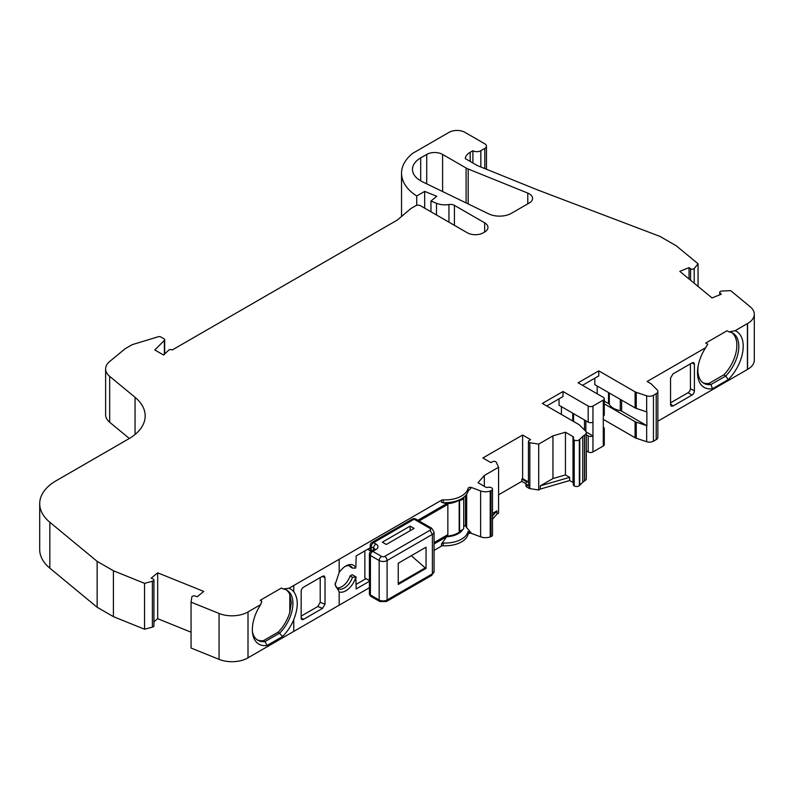 <?xml version="1.0" encoding="UTF-8"?>
<svg xmlns="http://www.w3.org/2000/svg" width="794" height="794" viewBox="0 0 794 794"><rect width="100%" height="100%" fill="white"/><g stroke="black" fill="none" stroke-linecap="round" stroke-linejoin="round"><path stroke-width="1.19" d="M335.157 583.6A12.922 7.464 120 0 0 337.797 588.662A12.922 7.464 120 0 0 344.259 588.017A12.922 7.464 120 0 0 352.496 577.298L350.104 575.928A12.922 7.464 -60 0 1 341.877 586.647A12.922 7.464 -60 0 1 336.716 587.778M422.497 181.806A28.098 16.227 180 0 1 420.691 180.843A28.098 16.227 180 0 1 412.463 169.37A28.098 16.227 180 0 1 420.691 157.897L426.715 154.423A11.245 6.491 180 0 1 442.605 154.433L466.098 168A15.741 9.081 0 0 0 468.202 169.013L527.772 193.091A11.245 6.491 180 0 1 532.566 198.411A11.245 6.491 180 0 1 529.27 202.996L511.445 213.288A16.863 9.736 0 0 1 488.687 213.864L422.497 181.806M257.196 639.825A28.941 16.714 120 0 0 263.429 640.649L278.267 632.084A28.941 16.714 120 0 0 289.79 612.363L291.319 602.527L289.79 594.448A28.941 16.714 120 0 0 286.098 589.773M288.927 588.294A31.78 18.341 -60 0 1 293.76 591.738C298.415 598.368 298.415 607.668 293.76 619.657A31.78 18.341 -60 0 1 282.604 636.48L267.042 645.472A31.78 18.341 -60 0 1 252.611 633.344A31.78 18.341 -60 0 1 260.71 604.591L261.802 601.207L260.214 600.294L281.483 588.007L283.071 588.93L288.927 588.294L441.474 500.23A2.253 1.3 180 0 1 443.251 499.853A23.046 13.3 0 0 0 468.043 488.409A2.253 1.3 180 0 1 471.497 487.506L480.618 490.94A8.992 5.191 0 0 0 490.216 491.029A11.245 6.491 0 0 0 491.029 490.732A3.375 1.945 180 0 0 492.498 489.134A3.375 1.945 180 0 0 491.555 487.784A3.375 1.945 180 0 0 487.982 487.367A2.253 1.3 0 0 1 485.581 487.079L478.018 482.712L484.31 475.497L498.572 467.269L496.21 462.148A2.253 1.3 180 0 0 492.677 461.642L490.851 462.574L482.871 457.969L522.611 435.033L530.591 439.638L528.963 440.69A2.253 1.3 180 0 0 528.437 441.524A2.253 1.3 180 0 0 529.102 442.447A2.253 1.3 180 0 0 529.846 442.734L529.846 488.618A2.253 1.3 180 0 1 529.102 488.34A2.253 1.3 180 0 1 529.072 488.32L526.958 487.099A3.375 1.945 180 0 1 525.965 485.72L525.965 483.427A3.375 1.945 180 0 1 526.372 482.494L526.849 481.988L521.817 479.09L522.611 478.623L528.437 481.998M252.442 631.845A28.941 16.714 120 0 0 257.961 640.331A28.941 16.714 120 0 0 265.017 641.572L279.855 633.007A28.941 16.714 120 0 0 292.907 603.44A28.941 16.714 120 0 0 286.912 590.19A28.941 16.714 120 0 0 283.071 588.93M352.496 577.298L355.821 577.218A15.175 8.764 -60 0 1 345.856 590.776A15.175 8.764 -60 0 1 339.167 591.937L335.118 584.573L339.167 572.543A15.175 8.764 -60 0 1 345.856 565.993L345.856 565.993A15.175 8.764 -60 0 1 355.821 568.038L352.496 568.127A12.922 7.464 120 0 0 350.73 566.271A12.922 7.464 120 0 0 345.023 566.509M430.953 211.79L430.953 201.061L436.482 203.294A14.888 8.595 0 0 0 448.957 204.544A5.618 3.245 180 0 1 454.416 205.378L484.668 222.836L484.668 232.017L483.278 232.821A11.245 6.491 180 0 1 467.388 232.821L420.483 205.745A3.375 1.945 0 0 0 415.719 205.745L410.945 208.494L397.437 219.968L172.288 349.956A2.253 1.3 0 0 0 172.229 349.926A2.253 1.3 0 0 0 168.695 350.194L163.544 355.007L154.8 349.956L164.378 340.378A2.253 1.3 0 0 0 164.686 339.733A2.253 1.3 0 0 0 164.021 338.81L160.854 336.984A2.253 1.3 0 0 0 158.224 336.755L132.598 344.546A3.375 1.945 0 0 0 131.794 344.884L126.226 348.1A16.863 9.736 0 0 0 124.33 349.4L109.691 361.478A22.48 12.982 0 0 0 105.622 368.922A22.48 12.982 0 0 0 109.681 376.356L135.049 397.318A56.205 32.455 0 0 1 145.173 415.897A56.205 32.455 0 0 1 128.717 438.844L56.166 480.737A56.205 32.455 0 0 0 39.7 503.684A56.205 32.455 0 0 0 49.833 522.263L97.136 561.358L113.413 570.757L144.558 583.342L152.369 581.248A2.253 1.3 0 0 0 153.937 580.017A2.253 1.3 0 0 0 153.133 579.024L151.217 578.141L157.688 572.811L203.721 591.411L197.249 596.751L195.235 596.036A2.253 1.3 0 0 0 191.82 597.028L191.056 602.14L219.065 613.464A22.48 12.982 0 0 0 248.006 611.926L260.71 604.591M694.204 283.23L694.204 268.58A2.253 1.3 180 0 1 690.701 268.809A2.253 1.3 180 0 1 690.572 268.729L689.053 267.628L679.813 271.359L712.039 297.939L721.28 294.207L720.049 293.036A2.253 1.3 180 0 1 719.721 292.361A2.253 1.3 180 0 1 721.776 291.07L730.619 290.624L750.231 306.802A22.48 12.982 0 0 1 754.3 314.245A22.48 12.982 0 0 1 747.561 323.505L747.561 369.399A22.48 12.982 180 0 1 747.412 369.488L747.412 323.595A22.48 12.982 0 0 0 747.561 323.505M690.572 280.232L690.572 268.729M528.437 441.524L528.437 485.124A2.253 1.3 0 0 0 529.072 486.027L529.072 488.32M355.821 577.218L356.188 588.94L369.418 581.297M369.418 587.719L248.006 657.819A22.48 12.982 180 0 1 219.065 659.357L191.056 648.033L191.056 602.14M492.498 489.134L492.498 535.017A3.375 1.945 180 0 1 491.029 536.625A11.245 6.491 180 0 1 490.216 536.923A8.992 5.191 180 0 1 480.618 536.833L471.497 533.389A2.253 1.3 0 0 0 468.043 534.302A23.046 13.3 180 0 1 443.251 545.746A2.253 1.3 0 0 0 441.474 546.123L434.06 550.401M441.474 546.123L441.474 544.069L446.585 536.744A18.55 10.709 0 0 0 462.694 529.638M434.06 543.969L446.585 536.744M460.232 499.495A17.428 10.064 180 0 1 459.18 500.418L459.18 530.7A16.863 9.736 0 0 1 459.567 530.67L459.567 500.379A4.794 2.769 0 0 0 463.726 497.639A4.794 2.769 0 0 0 463.686 497.302M419.083 520.963L447.856 504.339L447.856 534.63L434.06 542.6M445.275 536.129A17.428 10.064 0 0 0 460.887 530.452M447.856 504.339A17.428 10.064 180 0 1 445.275 504.458M369.418 580.613L364.843 577.972L364.843 550.897M349.42 565.775A12.922 7.464 -60 0 1 350.104 566.747L352.496 568.127M356.188 577.01L352.208 574.707L350.104 575.928M356.188 584.344L366.034 578.657M529.072 486.027L526.958 484.806A3.375 1.945 180 0 1 525.965 483.427M689.053 278.982L689.053 267.628M522.611 478.623L522.611 435.033M39.7 503.684L39.7 549.577A56.205 32.455 180 0 0 49.833 568.157L97.136 607.251L97.136 561.358M153.937 580.017L153.937 625.91A2.253 1.3 180 0 1 152.369 627.141L144.558 629.235L113.413 616.64L97.136 607.251M113.413 616.64L113.413 570.757M144.558 629.235L144.558 583.342M152.369 627.141L152.369 581.248M191.056 632.193L157.688 618.695L153.937 621.791M157.688 618.695L157.688 572.811M490.216 536.923L490.216 491.029M521.817 479.09L521.817 481.382L498.572 494.801M525.965 483.774L521.817 481.382M579.342 485.64L579.342 439.747A11.245 6.491 0 0 0 579.769 439.36L582.776 436.402A11.245 6.491 180 0 1 584.523 435.092L584.662 435.013A5.618 3.245 0 0 0 586.309 432.72L586.309 478.613A5.618 3.245 180 0 1 584.662 480.906L584.523 480.985A11.245 6.491 0 0 0 582.776 482.295L579.769 485.253A11.245 6.491 180 0 1 579.342 485.64A3.375 1.945 180 0 1 574.221 485.948L574.221 440.055A3.375 1.945 180 0 1 573.278 438.705A3.375 1.945 180 0 1 573.516 437.99A2.253 1.3 0 0 0 573.665 437.524A2.253 1.3 0 0 0 573.01 436.601L565.457 432.234L565.457 474.921L552.952 478.544L540.297 485.849L540.297 489.064L538.709 489.987L529.846 488.618M574.221 485.948A3.375 1.945 180 0 1 573.278 484.598L573.278 438.705M579.342 439.747A3.375 1.945 180 0 1 574.221 440.055M603.291 427.162A3.375 1.945 180 0 1 604.274 428.542A3.375 1.945 180 0 1 603.291 429.921L603.291 416.145A3.375 1.945 0 0 0 604.274 414.776L604.274 398.707A3.375 1.945 180 0 1 603.291 400.087L592.959 406.052A3.375 1.945 180 0 1 588.185 406.052L563.006 391.511L542.342 403.441L578.647 424.413A5.618 3.245 0 0 1 579.541 425.078L585.555 431.092A5.618 3.245 0 0 1 586.309 432.72M559.036 398.856L559.036 405.277L588.185 422.12A3.375 1.945 -0 0 0 592.959 422.12L592.959 435.886A3.375 1.945 180 0 1 588.185 435.886L586.309 434.794M604.274 428.542L604.274 444.6A3.375 1.945 180 0 1 603.291 445.98L592.959 451.945A3.375 1.945 180 0 1 588.185 451.945L586.309 450.863M582.478 385.318L598.775 375.909L598.775 370.867L635.081 391.829A5.618 3.245 0 0 0 636.252 392.345L646.663 395.819A5.618 3.245 0 0 0 653.452 395.303L656.201 393.715A5.618 3.245 0 0 0 657.849 391.412L657.849 437.305A5.618 3.245 180 0 1 656.201 439.608L653.452 441.196A5.618 3.245 180 0 1 646.663 441.702L636.252 438.238A5.618 3.245 180 0 1 635.081 437.722L603.291 419.361M657.849 391.412A5.618 3.245 0 0 0 657.095 389.794L651.08 383.78L647.13 381.497L705.638 347.712L707.712 344.209L705.747 343.068L727.016 330.78L728.991 331.922L735.065 330.721A32.316 18.659 -60 0 1 728.207 379.661L712.506 388.723A32.316 18.659 -60 0 1 698.035 366.62A32.316 18.659 -60 0 1 705.638 347.712M754.3 314.245L754.3 360.139A22.48 12.982 180 0 1 747.561 369.399M698.065 286.416L698.065 263.777L694.204 268.58M698.065 263.777L676.25 245.803L659.983 236.404L537.528 189.905L477.422 165.609L465.284 158.602A16.863 9.736 0 0 1 470.197 152.259L470.197 161.44M472.896 162.998L472.896 150.711A5.618 3.245 0 0 0 480.846 150.711L484.816 148.409A5.618 3.245 0 0 0 486.464 146.116A5.618 3.245 0 0 0 484.816 143.823L464.947 132.35A11.245 6.491 0 0 0 449.047 132.35L412.751 153.302A58.687 33.884 0 0 0 401.536 173.231A58.687 33.884 0 0 0 416.731 195.979L424.681 191.394L436.76 196.277L430.953 201.061M416.731 205.338L416.731 195.979M424.681 208.167L424.681 191.394M484.668 232.017A11.245 6.491 0 0 0 487.963 227.431A11.245 6.491 0 0 0 484.668 222.836M129.333 438.487L109.681 422.249A22.48 12.982 180 0 1 105.622 414.815L105.622 368.922M538.709 489.987L538.709 444.094L529.846 442.734M492.498 513.45L496.975 510.86L496.975 514.075L498.572 513.162L498.572 467.269M698.214 365.637A28.941 16.714 120 0 0 703.881 383.323A28.941 16.714 120 0 0 710.938 384.564L725.766 375.999A28.941 16.714 120 0 0 732.822 333.192A28.941 16.714 120 0 0 728.991 331.922M731.81 332.676A28.941 16.714 -60 0 1 723.8 374.867L725.766 375.999L728.207 379.661M586.151 431.956L592.959 435.886L592.959 451.945M621.633 400.126L621.633 411.143L646.882 425.713L646.882 411.947A5.618 3.245 180 0 1 646.663 411.878L636.252 408.404A5.618 3.245 180 0 1 635.081 407.888L635.081 391.829M609.326 393.02L609.326 404.335A3.375 1.945 -0 0 0 608.502 403.56L608.502 392.544M609.326 404.335A16.932 9.776 0 0 0 620.283 410.657L620.283 399.342M621.633 411.143A3.375 1.945 -0 0 0 620.283 410.657M604.274 403.868L635.081 421.654A5.618 3.245 -0 0 0 636.252 422.17L646.663 425.644A5.618 3.245 -0 0 0 646.882 425.713M723.8 374.867L708.963 383.423L710.938 384.564L712.506 388.723M598.775 370.867L578.111 382.797L603.291 397.337A3.375 1.945 180 0 1 604.274 398.707M563.006 391.511L563.006 396.563L546.709 405.972M573.278 482.683A2.253 1.3 0 0 0 573.01 482.494L569.635 480.549L540.297 489.064M540.297 485.849L569.635 477.333L569.635 480.549M496.975 514.075L492.498 519.216M496.975 510.86L492.498 516.001M278.267 632.084L282.604 636.48M263.429 640.649L265.017 641.572L267.042 645.472M443.251 499.853L443.251 502.612L441.474 502.284L441.474 500.23M443.251 502.612A23.046 13.3 0 0 0 461.503 498.761A23.046 13.3 0 0 0 468.043 491.168L468.043 488.409M471.497 487.506L468.043 491.168M463.726 526.71A18.55 10.709 0 0 0 463.736 525.519L465.473 526.005L466.673 527.573L466.673 494.196M466.673 527.573L471.497 533.389M468.043 534.302L468.043 531.553L471.497 533.33M468.043 531.553A23.046 13.3 180 0 1 443.251 542.997L443.251 545.746M441.474 544.069L443.251 542.997M708.963 383.423A28.941 16.714 -60 0 1 702.928 382.698M484.31 486.355L484.31 475.497M569.635 477.333L565.457 474.921M538.709 444.094L552.952 435.866L552.952 478.544M561.418 406.657L561.418 414.458M604.274 401.119L608.502 403.56M597.187 386.003L597.187 393.814M635.081 407.888L594.795 384.633L594.795 378.202M657.849 421.197L747.412 369.488M461.503 498.761L458.327 500.597A18.55 10.709 180 0 1 446.585 503.704L417.882 520.269M446.585 503.704L441.474 502.284M370.212 547.791L356.188 555.899L355.821 568.038M465.473 495.694L465.473 526.005M303.556 619.32A3.375 1.945 -60 0 1 301.869 619.489A3.375 1.945 -60 0 1 301.174 617.94L303.556 619.32L322.582 608.333L317.779 606.527L320.21 602.358L320.21 577.585M301.174 617.94L301.174 591.322A3.375 1.945 -60 0 1 303.556 587.193L322.582 576.216L324.151 575.958L325.024 577.556L325.024 604.174L322.582 608.333M301.174 616.104L317.779 606.527M735.065 330.721L747.412 323.595M690.423 363.841L690.423 388.623L694.403 390.916A3.375 1.945 -60 0 1 692.021 395.045L672.994 406.032L671.069 406.071L670.553 404.682L670.553 378.063L672.994 373.905L692.021 362.918A3.375 1.945 -60 0 1 693.698 362.759A3.375 1.945 -60 0 1 694.403 364.297L692.021 362.918M694.403 390.916L694.403 364.297M690.423 388.623A3.375 1.945 -60 0 1 688.041 392.752L670.553 402.846M565.457 432.234L552.952 435.866M472.896 150.711L470.197 152.259M410.151 526.114L414.121 528.407L386.301 544.476L382.331 542.173L410.151 526.114L410.151 530.7M426.05 547.185L398.231 563.244L398.231 584.444L426.05 568.375L426.05 547.185M426.05 568.375L425.217 567.899L398.231 583.471M425.217 567.899L411.312 555.691M367.622 549.289L371.016 551.244A3.375 1.945 180 0 1 370.212 549.974L370.212 545.389A3.375 1.945 180 0 0 371.205 546.768A3.375 1.945 -60 0 1 373.587 542.639L375.969 544.009A6.749 3.891 180 0 1 375.969 549.517A3.375 1.945 -120 0 0 374.282 549.349L371.106 551.185A3.375 3.375 0 0 0 369.418 554.113L369.418 593.575A3.375 1.945 0 0 0 370.411 594.954A3.375 1.945 120 0 0 371.106 596.493A3.375 3.375 0 0 1 369.418 593.575M463.726 497.639L463.726 527.931A4.794 2.769 180 0 1 459.567 530.67M375.969 549.517L372.793 551.354A3.375 1.945 120 0 0 370.411 555.482L370.411 594.954L379.155 599.996A5.618 3.245 0 0 0 387.095 599.996L432.393 573.854A5.618 3.245 0 0 0 434.06 571.541L434.06 532.069A5.618 3.245 180 0 1 432.393 534.382L387.095 560.534A5.618 3.245 180 0 1 379.155 560.534L370.411 555.482A3.375 1.945 180 0 1 369.418 554.113M371.106 551.185A3.375 1.945 -120 0 1 372.793 551.354L381.537 556.405A2.253 1.3 0 0 0 384.713 556.405L430.011 530.253A2.253 1.3 0 0 0 430.03 528.407A2.253 1.3 0 0 0 430.03 528.397L414.111 519.236L373.587 542.639A3.375 1.945 60 0 0 371.9 542.471A3.375 3.375 0 0 0 370.212 545.389M430.011 530.253L432.393 534.382L432.393 573.854L431.688 575.402L434.06 571.541M339.167 591.937L339.167 605.187M335.197 583.074L335.197 584.047M720.049 294.703L720.049 293.036M293.76 591.738L293.76 585.506M49.833 568.157L49.833 522.263M219.065 659.357L219.065 613.464M248.006 657.819L248.006 611.926M293.76 631.399L293.76 619.657M480.618 536.833L480.618 490.94M491.029 536.625L491.029 490.732M526.958 484.806L526.958 487.099M579.769 485.253L579.769 439.36M582.776 482.295L582.776 436.402M584.523 480.985L584.523 435.092M584.662 480.906L584.662 435.013M603.291 445.98L603.291 429.921M603.291 416.145L603.291 400.087M592.959 422.12L592.959 406.052M656.201 439.608L656.201 393.715M653.452 441.196L653.452 395.303M484.816 168.596L484.816 148.409M436.482 214.976L436.482 203.294M448.957 222.181L448.957 204.544M454.416 225.337L454.416 205.378M164.378 340.378L164.378 354.511M109.681 422.249L109.681 376.356M135.049 434.487L135.049 397.318M573.556 413.674L573.556 421.475M572.732 420.999L572.732 413.198M584.513 430.05L584.513 419.996M585.863 420.78L585.863 431.46M646.663 411.878L646.663 395.819M636.252 408.404L636.252 392.345M646.663 441.702L646.663 425.644M636.252 438.238L636.252 422.17M588.185 422.12L588.185 406.052M635.081 437.722L635.081 421.654M588.185 451.945L588.185 435.886M480.846 166.998L480.846 150.711M573.01 482.494L573.01 436.601M426.715 183.851L426.715 154.423M442.605 191.543L442.605 154.433M466.098 202.927L466.098 168M468.202 203.939L468.202 169.013M527.772 203.869L527.772 193.091M420.691 180.843L420.691 157.897M339.167 559.294L339.167 572.543M325.024 577.556L322.136 576.474M320.21 602.358L325.024 604.174M692.021 395.045L688.041 392.752M670.553 403.878L672.994 406.032M289.79 594.448L289.79 612.363M371.106 596.493L379.85 601.544A3.375 1.945 120 0 1 379.155 599.996L379.155 560.534A3.375 1.945 120 0 1 381.537 556.405M384.713 556.405A3.375 1.945 60 0 1 387.095 560.534L387.095 599.996A3.375 1.945 60 0 1 386.4 601.544L431.698 575.392M434.06 532.069L431.718 528.238A3.375 1.945 119.9 0 0 431.718 528.228L431.718 528.228A3.375 1.945 119.9 0 0 430.03 528.397M374.53 549.19A3.375 1.945 0 0 0 373.587 548.138A3.375 1.945 -60 0 1 375.969 544.009M415.798 519.068A3.375 1.945 119.9 0 0 414.111 519.236A3.375 1.945 60 0 0 412.423 519.068A3.375 3.375 0 0 1 415.798 519.068L431.718 528.238M373.587 550.897L373.587 548.138L371.205 546.768L371.205 551.135M719.721 294.832L719.721 292.361M486.464 169.261L486.464 146.116M401.536 216.494L401.536 173.231M164.686 339.733L164.686 354.203M379.85 601.544L386.4 601.544M371.9 542.471L412.423 519.068"/></g></svg>
